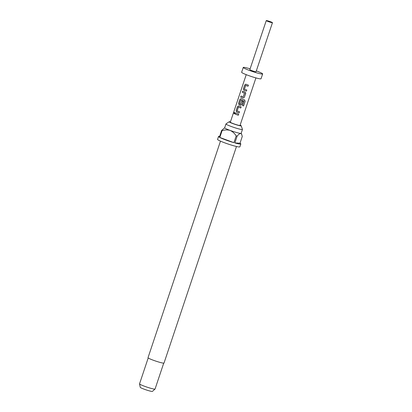 <?xml version="1.0" encoding="UTF-8"?>
<svg xmlns="http://www.w3.org/2000/svg" width="412" height="412" viewBox="0 0 412 412"><rect width="100%" height="100%" fill="white"/><g stroke="black" fill="none" stroke-linecap="round" stroke-linejoin="round"><path stroke-width="0.62" d="M234.567 112.383L234.088 112.929L234.196 113.794M234.758 113.274L234.526 112.368L234.001 112.903L234.155 113.789L234.758 113.274M245.969 84.254L244.79 84.96L243.482 88.858L243.971 90.238A5.011 0.453 18.5 0 0 244.661 90.501A5.011 0.453 18.5 0 0 246.428 91.114L246.798 90.007M245.923 84.244L244.723 84.944L243.42 88.848L243.919 90.228A5.114 0.464 18.5 0 0 244.625 90.496A5.114 0.464 18.5 0 0 246.428 91.124L246.803 90.007A5.114 0.464 18.5 0 1 245.001 89.383A5.114 0.464 18.5 0 1 244.424 89.167L245.727 85.418A5.011 0.453 18.5 0 0 246.288 85.629A5.011 0.453 18.5 0 0 248.055 86.242L248.431 85.14A5.114 0.464 18.5 0 1 246.628 84.511A5.114 0.464 18.5 0 1 245.923 84.244L245.753 84.197M241.077 96.047L240.711 97.15A5.011 0.453 18.5 0 0 242.235 97.747A5.011 0.453 18.5 0 0 242.982 98.015L244.352 97.335L245.681 92.813M242.709 91.176L242.338 92.283A5.011 0.453 18.5 0 0 243.863 92.88A5.011 0.453 18.5 0 0 244.465 93.097L243.188 96.851A5.114 0.464 18.5 0 1 242.575 96.629A5.114 0.464 18.5 0 1 241.02 96.022L240.644 97.134A5.114 0.464 18.5 0 0 242.199 97.747A5.114 0.464 18.5 0 0 242.962 98.02M241.118 98.751L239.939 99.457L238.63 103.361L239.12 104.736A5.011 0.453 18.5 0 0 239.81 104.998A5.011 0.453 18.5 0 0 240.557 105.266L241.926 104.571L242.992 101.383A5.114 0.464 18.5 0 1 241.885 101.007L240.726 104.226A5.114 0.464 18.5 0 1 240.108 104.004A5.114 0.464 18.5 0 1 239.532 103.788L240.788 100.034A5.114 0.464 18.5 0 0 241.365 100.25A5.114 0.464 18.5 0 0 243.945 101.125L242.519 105.637A5.114 0.464 18.5 0 0 243.58 105.951L245.145 101.264L244.507 99.931A5.114 0.464 18.5 0 1 241.777 99.009A5.114 0.464 18.5 0 1 241.072 98.746L240.902 98.7M240.701 100.08L240.835 100.039A5.011 0.453 18.5 0 0 241.396 100.25A5.011 0.453 18.5 0 0 243.93 101.11L243.945 101.125M238.692 106.002L237.513 106.703L236.205 110.607L236.694 111.987A5.011 0.453 18.5 0 0 237.384 112.244A5.011 0.453 18.5 0 0 239.151 112.862L239.521 111.755A5.114 0.464 18.5 0 1 237.724 111.132A5.114 0.464 18.5 0 1 237.147 110.916L238.404 107.161A5.114 0.464 18.5 0 0 238.981 107.372A5.114 0.464 18.5 0 0 240.783 108.001L241.154 106.888A5.114 0.464 18.5 0 1 239.351 106.26A5.114 0.464 18.5 0 1 238.646 105.992L238.476 105.946M238.316 107.208L238.45 107.166A5.011 0.453 18.5 0 0 239.012 107.377A5.011 0.453 18.5 0 0 240.778 107.99L241.149 106.883M235.432 112.924L235.061 114.026A5.011 0.453 18.5 0 0 236.586 114.624A5.011 0.453 18.5 0 0 238.352 115.242L238.728 114.134A5.114 0.464 18.5 0 1 236.926 113.511A5.114 0.464 18.5 0 1 235.37 112.898L235 114.016A5.114 0.464 18.5 0 0 236.555 114.624A5.114 0.464 18.5 0 0 238.357 115.252M230.437 121.854A6.345 0.577 18.5 0 0 229.19 121.751A6.345 0.577 18.5 0 0 233.115 123.688A6.345 0.577 18.5 0 0 241.19 125.768A6.345 0.577 18.5 0 0 240.134 125.099M229.19 121.751L226.003 123.894A8.693 0.788 18.5 0 0 225.967 123.94A8.693 0.788 18.5 0 0 231.384 126.541A8.693 0.788 18.5 0 0 242.447 129.456A8.693 0.788 18.5 0 0 242.447 129.394L241.19 125.768M220.482 141.141L148.021 357.693A8.436 0.767 18.5 0 0 153.279 360.222A8.436 0.767 18.5 0 0 164.017 363.049L236.478 146.492M148.202 357.956L139.539 383.85A8.178 0.742 18.5 0 0 139.539 383.886A8.178 0.742 18.5 0 0 144.638 386.296A8.178 0.742 18.5 0 0 155.03 389.072A8.178 0.742 18.5 0 0 155.056 389.041L163.719 363.147M139.539 383.886L140.25 387.337A6.407 0.582 18.5 0 0 144.246 389.227A6.407 0.582 18.5 0 0 152.388 391.4L155.03 389.072M242.447 129.456L241.159 133.318A8.693 0.788 -161.5 0 1 240.66 133.411A8.693 0.788 -161.5 0 1 230.092 130.403A8.693 0.788 -161.5 0 1 224.674 127.802L225.967 123.94M219.637 136.393A11.757 1.066 18.5 0 0 218.535 136.485L217.562 139.38A11.757 1.066 18.5 0 0 224.89 142.902A11.757 1.066 18.5 0 0 239.866 146.842L240.835 143.948A11.757 1.066 18.5 0 0 240.005 143.211L242.266 136.449L241.643 134.224L240.66 133.411C239.63 133.596 238.445 134.513 237.116 136.166L234.855 142.928A11.757 1.066 18.5 0 0 240.835 143.948M237.116 136.166A11.757 1.066 -161.5 0 1 236.179 135.898L233.918 142.66A11.757 1.066 18.5 0 1 225.864 140.003A11.757 1.066 18.5 0 1 219.802 137.459L233.918 142.66M266.255 20.6L249.842 69.654A3.27 0.299 18.5 0 0 251.881 70.632A3.27 0.299 18.5 0 0 256.048 71.729L272.461 22.675A3.27 0.299 18.5 0 0 270.421 21.697A3.27 0.299 18.5 0 0 266.255 20.6A3.27 0.299 18.5 0 0 268.294 21.578A3.27 0.299 18.5 0 0 272.461 22.675M250.12 68.819A10.223 0.927 18.5 0 0 243.25 67.444L241.633 72.275A10.223 0.927 18.5 0 0 248.009 75.334A10.223 0.927 18.5 0 0 261.028 78.764L262.645 73.933A10.223 0.927 18.5 0 0 256.326 70.895M243.25 67.444A10.223 0.927 18.5 0 0 249.62 70.509A10.223 0.927 18.5 0 0 262.645 73.933M246.227 74.66L230.329 122.179A5.114 0.464 18.5 0 0 233.516 123.708A5.114 0.464 18.5 0 0 240.026 125.423L255.924 77.904M245.593 85.459L245.681 85.413A5.114 0.464 18.5 0 0 246.258 85.629A5.114 0.464 18.5 0 0 248.06 86.252M242.338 92.283L242.647 91.15A5.114 0.464 18.5 0 0 244.203 91.763A5.114 0.464 18.5 0 0 244.965 92.036L245.66 93.431L245.707 92.957M244.785 100.07L244.507 99.931M241.885 101.007L240.768 104.226M241.072 98.746L239.872 99.441L238.569 103.345L239.068 104.73A5.114 0.464 18.5 0 0 239.774 104.993A5.114 0.464 18.5 0 0 240.536 105.271L241.926 104.581L242.998 101.383M238.646 105.992L237.446 106.693L236.143 110.596L236.643 111.976A5.114 0.464 18.5 0 0 237.348 112.244A5.114 0.464 18.5 0 0 239.156 112.873L239.527 111.755M242.277 92.267A5.114 0.464 18.5 0 0 243.832 92.875A5.114 0.464 18.5 0 0 244.445 93.097M244.465 93.097L243.188 96.851M218.535 136.485A11.757 1.066 18.5 0 0 219.364 137.222L221.625 130.46A11.757 1.066 -161.5 0 0 222.063 130.702L219.802 137.459M224.684 127.766L221.625 130.46M222.063 130.702C224.736 129.77 227.414 129.672 230.092 130.403C232.631 131.603 234.66 133.437 236.179 135.898M234.855 142.928L240.005 143.211M238.352 115.242L238.723 114.134M242.519 105.626A5.011 0.453 18.5 0 0 243.538 105.93L243.58 105.951M243.538 105.93L245.145 101.264M245.104 101.244L244.486 99.915M242.982 98.015L244.352 97.335M244.352 97.32L245.655 93.416M248.055 86.242L248.426 85.135M241.169 133.282L241.643 134.224"/></g></svg>
